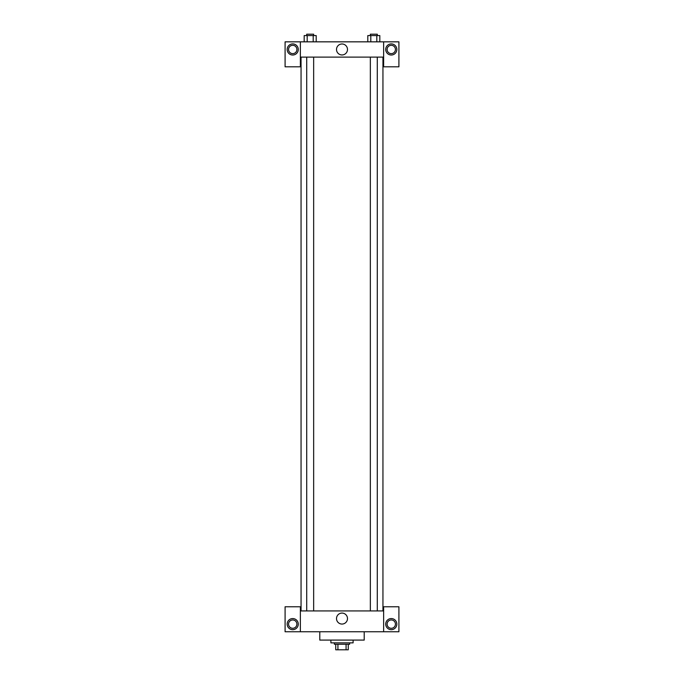 <?xml version="1.0" encoding="UTF-8"?>
<svg xmlns="http://www.w3.org/2000/svg" width="684" height="684" viewBox="0 0 684 684"><rect width="100%" height="100%" fill="white"/><g stroke="black" fill="none" stroke-linecap="round" stroke-linejoin="round"><path stroke-width="1.03" d="M346.07 644.251L346.07 649.8L335.75 649.8L335.75 644.251M346.07 649.8L348.25 649.8L348.25 644.251L348.25 649.8M349.635 642.857L349.635 644.251L334.365 644.251L334.365 642.857M337.93 644.251L337.93 649.8M330.894 640.087L330.894 642.857L353.106 642.857L353.106 640.087M319.787 631.76L319.787 640.087L364.213 640.087L364.213 631.76M383.638 631.76L383.638 606.768L398.909 606.768L398.909 631.76L285.091 631.76L285.091 606.768L300.361 606.768L300.361 631.76M292.726 629.673A5.549 5.549 0 0 1 287.913 621.346A5.549 5.549 0 0 1 297.531 621.346A5.549 5.549 0 0 1 292.726 629.673M288.562 624.124A4.164 4.164 0 0 1 294.804 620.516A4.164 4.164 0 0 1 294.804 627.724A4.164 4.164 0 0 1 288.562 624.124M391.274 629.673A5.549 5.549 0 0 1 386.469 621.346A5.549 5.549 0 0 1 396.087 621.346A5.549 5.549 0 0 1 391.274 629.673M387.11 624.124A4.164 4.164 0 0 1 391.274 619.961A4.164 4.164 0 0 1 395.438 624.124A4.164 4.164 0 0 1 391.274 628.288A4.164 4.164 0 0 1 387.11 624.124M342 613.078A5.489 5.489 0 0 1 346.754 621.311A5.489 5.489 0 0 1 337.246 621.311A5.489 5.489 0 0 1 342 613.078M383.638 610.932L300.361 610.932M383.638 57.105L383.638 66.818L398.909 66.818L398.909 41.835L383.638 41.835L383.638 57.105L300.361 57.105L300.361 66.818L285.091 66.818L285.091 41.835L300.361 41.835L300.361 57.105M296.89 49.47A4.164 4.164 0 0 1 292.726 53.634A4.164 4.164 0 0 1 288.562 49.47A4.164 4.164 0 0 1 292.726 45.306A4.164 4.164 0 0 1 296.89 49.47M292.726 55.019A5.549 5.549 0 0 1 287.913 46.692A5.549 5.549 0 0 1 297.531 46.692A5.549 5.549 0 0 1 292.726 55.019M395.438 49.47A4.164 4.164 0 0 1 389.196 53.078A4.164 4.164 0 0 1 389.196 45.862A4.164 4.164 0 0 1 395.438 49.47M391.274 55.019A5.549 5.549 0 0 1 386.469 46.692A5.549 5.549 0 0 1 396.087 46.692A5.549 5.549 0 0 1 391.274 55.019M383.638 41.835L300.361 41.835M336.511 49.47A5.489 5.489 0 0 1 344.745 44.716A5.489 5.489 0 0 1 344.745 54.224A5.489 5.489 0 0 1 336.511 49.47M379.825 41.835L379.825 35.585L367.804 35.585L367.804 41.835M376.816 35.585L376.816 41.835M370.805 35.585L370.805 41.835M370.343 35.585L370.343 34.2L377.286 34.2L377.286 35.585M316.196 41.835L316.196 35.585L304.175 35.585L304.175 41.835M313.195 35.585L313.195 41.835M307.184 35.585L307.184 41.835M306.714 35.585L306.714 34.2L313.657 34.2L313.657 35.585M301.054 57.105L301.054 610.932M382.946 57.105L382.946 610.932M377.286 610.932L377.286 57.105M370.343 610.932L370.343 57.105M306.714 57.105L306.714 610.932M313.657 57.105L313.657 610.932"/></g></svg>
